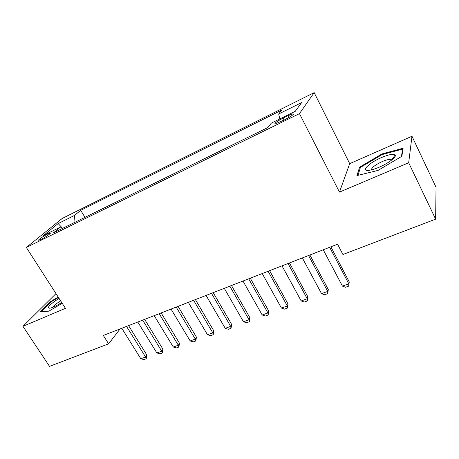 <?xml version="1.0" encoding="UTF-8"?>
<svg xmlns="http://www.w3.org/2000/svg" width="459" height="459" viewBox="0 0 459 459"><rect width="100%" height="100%" fill="white"/><g stroke="black" fill="none" stroke-linecap="round" stroke-linejoin="round"><path stroke-width="0.69" d="M41.19 239.323C45.51 237.246 51.884 232.759 50.065 233.092L47.661 234.033C43.41 236.081 37.041 240.545 38.826 240.246L41.19 239.323M314.168 92.638L62.217 218.461L26.335 247.453L299.463 113.62L314.168 92.638L349.701 163.662L339.465 192.114L408.682 162.761L411.975 136.248L349.701 163.662M411.975 136.248L436.05 187.255L435.631 219.15L408.682 162.761M435.631 219.15L342.93 254.498L337.572 244.205L103.321 335.46L108.622 343.831L120.086 328.931M287.913 115.754L283.083 118.135C276.657 121.537 274.017 123.482 275.171 123.959L284.987 119.65C291.505 116.202 294.156 114.251 292.951 113.798L287.913 115.754L288.849 117.573M62.785 228.249L60.387 227.119L53.502 232.811L267.763 127.591L271.361 123.104L295.252 111.325L301.638 102.587L278.682 113.987L281.843 110.051L80.686 210.331L74.524 215.426L74.983 222.259M60.387 227.119L43.588 235.398L58.155 223.562L74.524 215.426M55.987 293.617L22.95 326.343L49.526 366.362L108.622 343.831M22.95 326.343L65.436 308.328L26.335 247.453M339.465 192.114L299.463 113.62M279.829 118.927L278.682 113.987M84.984 217.348L80.686 210.331M58.155 223.562L62.344 228.043M381.991 153.908L359.615 167.156L356.953 175.59L378.032 170.409L401.849 156.278L403.105 148.24L381.991 153.908L382.29 154.522M58.213 297.082L50.519 301.603L40.3 311.793L48.861 311.156L62.212 303.301M360.166 168.275L359.615 167.156M50.811 302.056L50.519 301.603M329.648 247.292L348.8 283.811L349.259 281.929L348.708 286.112L345.524 287.254L342.414 286.112L323.256 249.782M330.87 246.816L349.259 281.929M342.414 286.112L348.8 283.811L348.708 286.112M379.111 167.225C388.44 163.301 396.886 156.806 395.153 154.981C393.426 153.616 388.848 154.488 381.412 157.592C368.686 162.945 360.097 171.809 369.506 170.243C372.117 169.841 375.319 168.837 379.111 167.225M391.751 159.99L390.752 159.388C388.916 159.216 386.094 159.939 382.278 161.551C375.02 164.97 371.417 167.742 371.469 169.859M357.963 175.344L360.435 167.415L382.135 154.568L402.595 149.095L401.424 156.536M402.876 149.691L402.595 149.095M59.045 298.373L54.248 301.563C48.402 306.067 46.973 308.287 49.951 308.207C52.802 307.593 56.715 305.694 61.695 302.498M60.651 300.88L57.031 303.273C54.741 304.983 53.416 306.302 53.06 307.214M41.126 311.73L50.978 301.884L58.471 297.484M308.546 255.508L327.726 291.402L328.283 289.509L327.726 293.64L324.628 294.753L321.518 293.64L302.338 257.929M309.865 254.997L328.283 289.509M321.518 293.64L327.726 291.402L327.726 293.64M288.04 263.5L307.232 298.78L307.891 296.875L307.318 300.961L304.306 302.039L301.196 300.955L282.004 265.853M289.457 262.95L307.891 296.875M301.196 300.955L307.232 298.78L307.318 300.961M268.108 271.269L287.305 305.964L288.051 304.047L287.472 308.081L284.54 309.131L281.436 308.075L262.232 273.553M269.605 270.684L288.051 304.047M281.436 308.075L287.305 305.964L287.472 308.081M248.715 278.82L267.918 312.946L268.744 311.024L268.154 315.006L265.302 316.033L262.198 315.006L243 281.046M250.298 278.206L268.744 311.024M262.198 315.006L267.918 312.946L268.154 315.006M229.844 286.169L249.042 319.745L249.948 317.817L249.352 321.753L246.575 322.752L243.477 321.748L224.285 288.338M231.508 285.521L249.948 317.817M243.477 321.748L249.042 319.745L249.352 321.753M211.479 293.324L230.665 326.366L231.646 324.427L231.038 328.323L228.335 329.292L225.249 328.317L206.068 295.435M213.217 292.647L231.646 324.427M225.249 328.317L230.665 326.366L231.038 328.323M193.6 300.289L212.764 332.809L213.814 330.87L213.206 334.72L210.566 335.667L207.485 334.714L188.328 302.349M195.402 299.589L213.814 330.87M207.485 334.714L212.764 332.809L213.206 334.72M176.181 307.077L195.322 339.092L196.441 337.153L195.821 340.951L193.25 341.875L190.175 340.945L171.041 309.079M178.052 306.348L196.441 337.153M190.175 340.945L195.322 339.092L195.821 340.951M159.21 313.692L178.322 345.22L179.503 343.269L178.878 347.033L176.371 347.928L173.307 347.027L154.201 315.643M161.138 312.935L179.503 343.269M173.307 347.027L178.322 345.22L178.878 347.033M142.663 320.135L161.746 351.187L162.985 349.242L162.354 352.96L159.91 353.832L156.852 352.948L137.786 322.034M144.654 319.361L162.985 349.242M156.852 352.948L161.746 351.187L162.354 352.96M126.535 326.418L145.578 357.01L146.874 355.059L146.237 358.737L143.856 359.592L140.81 358.731L121.778 328.271M128.577 325.62L146.874 355.059M140.81 358.731L145.578 357.01L146.237 358.737M284.098 120.092L283.083 118.135M50.255 233.384L50.065 233.092M293.272 114.423L292.951 113.798M391.676 159.835L395.153 154.981M391.234 160.386L390.752 159.388"/></g></svg>
